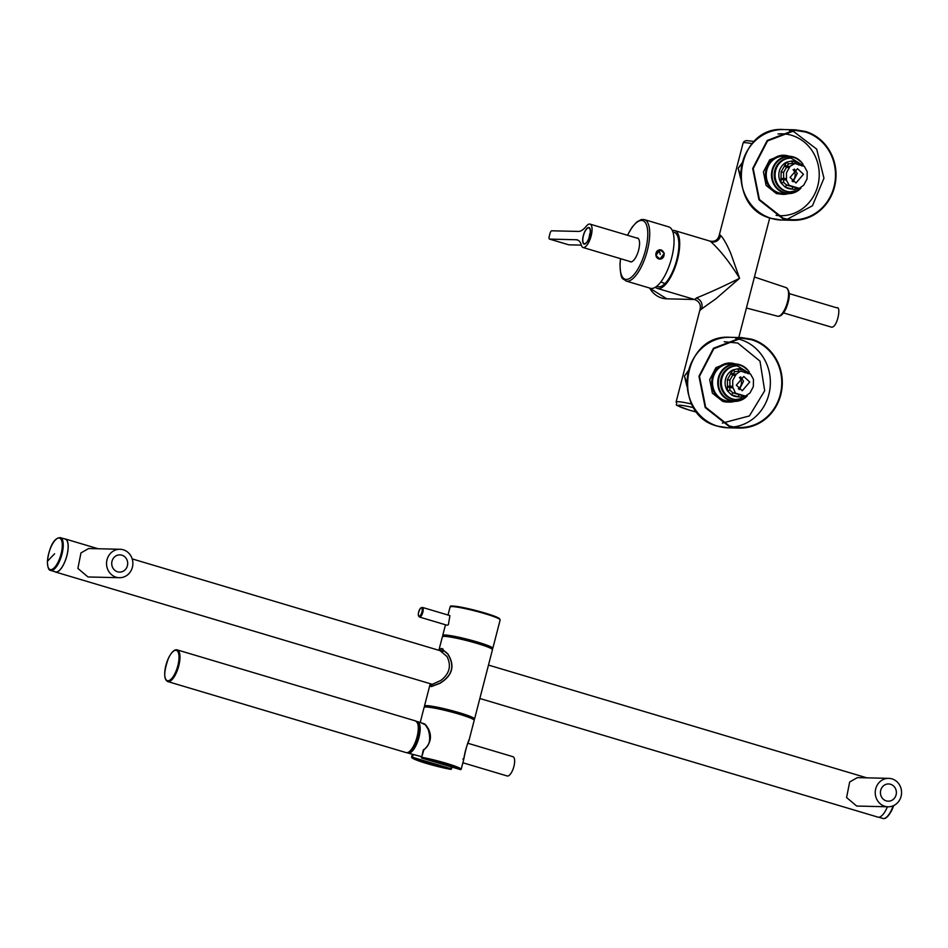 <?xml version="1.0" encoding="UTF-8"?>
<svg xmlns="http://www.w3.org/2000/svg" width="948" height="948" viewBox="0 0 948 948"><rect width="100%" height="100%" fill="white"/><g stroke="black" fill="none" stroke-linecap="round" stroke-linejoin="round"><path stroke-width="1.42" d="M745.14 396.039L740.85 397.153L742.272 395.6L745.507 396.086L749.939 393.017L753.328 386.677L753.47 379.378L750.543 374.069L740.554 371.142L734.736 371.628L732.923 369.933L738.089 368.76L738.445 370.881M731.643 394.878L738.006 396.774A14.007 12.964 91.4 0 1 731.358 394.783L732.994 392.828L731.358 394.783L727.495 390.931L727.4 379.591L729.853 380.16L729.924 386.061L729.901 386.808L729.924 386.061L727.377 386.44L732.757 387.187L732.721 380.539L736.122 374.199L740.554 371.142M732.757 387.187L735.518 393.159L744.891 395.956L739.369 394.724L738.006 396.774L740.85 397.153M745.507 396.086L744.891 395.956M749.726 382.032L743.789 376.463L736.335 385.196L742.272 390.754L749.726 382.032M798.868 188.273L794.578 189.387L796.012 187.834L799.235 188.32L803.679 185.251L807.068 178.911L807.198 171.612L804.283 166.303L794.898 163.506L789.85 166.433L789.305 167.737L786.485 167.358L786.816 166.718L784.399 165.947L786.485 167.358L783.581 172.394L783.652 178.295L786.485 178.674L786.461 172.773L789.305 167.737M785.382 187.112L791.746 189.019A14.007 12.964 91.4 0 1 785.086 187.017L786.733 185.061L785.086 187.017L781.223 183.165L783.676 182.383L783.451 179.705L786.319 180.084L786.485 178.674M786.319 180.084L789.246 185.393L799.235 188.32M803.454 174.266L797.517 168.697L790.075 177.43L796 182.988L803.454 174.266M672.345 230.53A30.17 11.056 106.6 0 1 674.656 230.577A30.17 11.056 106.6 0 1 677.441 259.764A30.17 11.056 106.6 0 1 657.414 288.417A30.17 11.056 106.6 0 1 655.471 287.197M710.964 241.835L710.953 241.823C720.338 250.402 729.889 262.549 739.57 278.285C723.762 286.213 709.377 292.778 696.425 297.968L694.801 299.556C699.719 301.63 701.354 305.303 699.743 310.6L701.828 308.775C702.776 303.502 700.987 299.9 696.46 297.98L696.425 297.968M674.656 230.577L709.732 241.029C714.946 242.155 718.193 239.951 719.449 234.417L720.764 235.554C719.046 240.602 715.776 242.7 710.976 241.835L710.562 241.55M720.764 235.554C723.715 238.754 727.069 244.75 730.837 253.566L739.57 278.285L715.894 298.798L701.828 308.787M742 163.009L738.16 168.282L740.625 178.414M686.897 386.18L684.432 376.048L688.26 370.775M741.763 163.968L738.16 168.282L740.506 175.617M686.779 383.383L684.432 376.048L688.035 371.735M805.409 131.428L795.206 129.817L767.193 140.494L752.688 168.495L758.957 199.791L782.847 218.692A45.255 41.902 91.4 0 0 793.049 220.303A45.255 41.902 91.4 0 0 835.567 181.625A45.255 41.902 91.4 0 0 805.409 131.428M751.681 339.194L741.466 337.583L713.465 348.26L698.96 376.261L705.217 407.557L729.119 426.458A45.255 41.902 91.4 0 0 739.322 428.069A45.255 41.902 91.4 0 0 781.839 389.391A45.255 41.902 91.4 0 0 751.681 339.194M740.672 376.806L743.54 381.214L739.286 389.592M729.853 380.16L733.088 374.484L730.671 373.713L732.709 375.112L735.577 375.503M727.4 379.591L732.923 369.933A14.007 12.964 -88.6 0 0 725.576 379.046A14.007 12.964 -88.6 0 0 727.495 390.931L729.936 390.149L729.711 387.471L727.258 386.926M730.801 373.239L733.242 373.82L734.736 371.628M749.394 373.725L744.749 370.739L745.021 372.837M732.709 375.112L733.242 373.82L736.122 374.199M732.78 392.756L729.936 390.149M747.356 372.007L747.936 373.725M738.385 368.843L744.749 370.739A14.007 12.964 -88.6 0 0 738.089 368.76L738.658 370.941M749.37 372.185A18.676 17.289 91.4 0 0 735.482 364.02A18.676 17.289 91.4 0 0 718.383 377.731A18.676 17.289 -88.6 0 0 718.193 386.974A18.676 17.289 -88.6 0 0 734.593 401.371A18.676 17.289 -88.6 0 0 747.19 395.944M735.482 364.02L730.256 363.902A18.676 17.289 91.4 0 0 712.955 386.855A18.676 17.289 91.4 0 0 729.368 401.253L734.593 401.371M735.565 364.032A19.541 18.095 91.4 0 0 734.676 363.736A19.541 18.095 91.4 0 0 730.268 363.037A19.541 18.095 91.4 0 0 711.924 379.745A19.541 18.095 91.4 0 0 724.936 401.407A19.541 18.095 91.4 0 0 729.344 402.106A19.541 18.095 91.4 0 0 734.676 401.371M730.268 363.037L728.052 362.989L715.953 367.599L709.697 379.686L712.398 393.195L722.708 401.36A19.541 18.095 91.4 0 0 727.116 402.059L729.344 402.106M729.261 425.901A44.686 41.368 91.4 0 0 739.333 427.501A44.686 41.368 91.4 0 0 781.306 389.308A44.686 41.368 91.4 0 0 751.539 339.751L741.455 338.152L713.808 348.698L699.482 376.344L705.668 407.249L729.261 425.901M805.267 131.985L795.194 130.386L767.536 140.932L753.21 168.578L759.395 199.483L782.989 218.135A44.686 41.368 91.4 0 0 793.073 219.735A44.686 41.368 91.4 0 0 835.046 181.542A44.686 41.368 91.4 0 0 805.267 131.985M789.293 156.266A19.541 18.095 91.4 0 0 788.416 155.97A19.541 18.095 91.4 0 0 784.008 155.271L781.78 155.223L769.693 159.833L763.424 171.92L766.126 185.441L776.448 193.593L783.072 194.34A19.541 18.095 91.4 0 0 788.416 193.605M784.008 155.271A19.541 18.095 91.4 0 0 765.652 171.979A19.541 18.095 91.4 0 0 778.675 193.653A19.541 18.095 91.4 0 0 783.072 194.34M803.098 164.419A18.676 17.289 91.4 0 0 789.21 156.266L783.984 156.136A18.676 17.289 91.4 0 0 766.695 179.089A18.676 17.289 91.4 0 0 783.095 193.487L788.333 193.605A18.676 17.289 91.4 0 0 800.918 188.178M789.21 156.266A18.676 17.289 91.4 0 0 772.122 169.965A18.676 17.289 91.4 0 0 771.921 179.208A18.676 17.289 91.4 0 0 788.333 193.605M803.134 165.959L798.477 162.973L798.749 165.071M792.173 163.115L791.817 160.994L786.65 162.167L788.463 163.862L794.282 163.376M789.246 185.393L786.733 185.061L793.097 186.957L791.746 189.019L794.578 189.387M801.084 164.241L801.664 165.959M786.52 184.99L783.676 182.383M792.113 161.077L798.477 162.973A14.007 12.964 -88.6 0 0 791.817 160.994L792.386 163.174M783.605 178.295L781.116 178.674L783.629 179.042L783.652 178.295L783.451 179.705L780.998 179.16L781.223 183.165A14.007 12.964 91.4 0 1 779.303 171.28A14.007 12.964 -88.6 0 1 786.65 162.167L781.14 171.825L783.581 172.394M784.529 165.473L786.97 166.054L788.463 163.862M786.437 167.346L786.97 166.054L789.85 166.433M794.4 169.04L797.268 173.448L793.026 181.826M789.281 293.619L836.811 307.839C841.255 305.552 837.771 326.728 831.799 327.238L783.534 312.899M656.786 286.249A28.452 28.452 0 0 0 657.651 286.592A28.381 10.404 -73.4 0 0 664.963 283.63A28.381 10.404 -73.4 0 0 678.021 253.922A28.381 10.404 -73.4 0 0 673.85 232.224A28.452 28.452 0 0 0 672.938 232.047M590.426 231.893A8.627 3.164 -73.4 0 0 589.004 227.544A8.627 3.164 -73.4 0 0 583.281 235.732A8.627 3.164 106.6 0 0 584.075 244.063A8.627 3.164 106.6 0 0 588.364 239.856A8.627 3.164 -73.4 0 0 589.798 235.886A8.627 3.164 -73.4 0 0 590.426 231.893M581.325 245.129L568.847 244.833L549.627 239.109A2.88 1.055 106.6 0 1 549.532 239.097A2.88 1.055 106.6 0 1 549.259 236.313L549.982 233.54A2.88 1.055 106.6 0 1 551.783 230.802L578.481 231.431A28.736 10.535 106.6 0 0 586.267 226.24A12.217 4.479 106.6 0 1 590.023 224.107A12.217 4.479 106.6 0 1 591.149 235.922A12.217 4.479 106.6 0 1 583.056 247.511A12.217 4.479 106.6 0 1 581.361 245.248A28.736 10.535 106.6 0 0 577.368 239.903A28.736 10.535 106.6 0 0 576.325 239.749L578.327 240.342M549.627 239.109L576.325 239.749M590.023 224.107L638.075 238.422A12.217 4.479 106.6 0 1 638.265 238.493M631.285 261.873A12.217 4.479 106.6 0 1 631.095 261.826L583.056 247.511M629.65 261.399A12.431 4.55 -73.4 0 0 630.396 261.849A12.431 4.55 -73.4 0 0 636.144 256.647A12.431 4.55 -73.4 0 0 639.545 244.288A12.431 4.55 -73.4 0 0 637.494 238.019A12.431 4.55 -73.4 0 0 636.618 237.984M620.49 258.662L619.98 264.16C620.869 281.9 622.552 277.563 626.071 281.023L650.411 288.275A32.042 11.743 -73.4 0 0 665.247 274.873A32.042 11.743 -73.4 0 0 674.016 243.008A32.042 11.743 -73.4 0 0 668.719 226.868L644.379 219.604L641.381 219.521L636.772 221.974L632.186 227.082L627.457 235.258M655.898 255.486L659.915 259.088L664.323 253.353L660.128 249.751L655.898 255.486M658.824 258.911A4.598 4.254 91.4 0 0 661.965 258.294M662.142 250.627A4.598 4.254 91.4 0 0 659.133 249.857M663.162 251.587A4.669 4.325 91.4 0 0 659.974 249.751M659.761 259.077A4.669 4.325 91.4 0 0 663.031 257.394M589.786 233.789L589.016 237.96A8.259 3.034 -73.4 0 1 584.181 243.719A8.259 3.034 -73.4 0 1 582.819 239.56A8.259 3.034 -73.4 0 1 585.07 231.348A8.259 3.034 -73.4 0 1 588.898 227.887A8.259 3.034 -73.4 0 1 590.272 232.059A8.259 3.034 -73.4 0 1 590.094 233.801M656.123 256.28A4.456 4.124 91.4 0 0 664.038 253.934A4.456 4.124 91.4 0 0 660.045 249.964L659.974 249.964A4.456 4.124 91.4 0 0 656.727 251.54M512.607 756.646A10.061 3.685 106.6 0 1 512.975 756.705A10.061 3.685 106.6 0 1 513.769 766.92A10.061 3.685 106.6 0 1 507.595 776.045A10.061 3.685 106.6 0 1 507.227 775.985L462.873 762.761M417.713 723.004A15.263 5.593 106.6 0 1 415.971 744.5A15.263 5.593 106.6 0 1 409.062 752.048M416.563 721.475A16.448 6.032 106.6 0 1 417.499 721.582A16.448 6.032 106.6 0 1 416.219 745.057A16.448 6.032 106.6 0 1 408.102 753.115A16.448 6.032 106.6 0 1 407.261 752.688M479.842 698.486L877.978 817.14A17.242 6.316 -73.4 0 0 878.595 817.235A17.242 6.316 -73.4 0 0 887.411 806.784M54.735 571.644A17.242 6.316 -73.4 0 0 55.47 572.011A17.242 6.316 -73.4 0 0 56.098 572.118A17.242 6.316 -73.4 0 0 66.692 556.476A17.242 6.316 -73.4 0 0 65.317 538.974A17.242 6.316 -73.4 0 0 64.689 538.867A17.242 6.316 -73.4 0 0 64.5 538.879M119.365 577.711L87.986 576.965L77.89 568.445L80.971 552.897L88.662 548.525L120.041 549.271A14.22 13.165 -88.6 0 1 131.902 558.088A14.22 13.165 -88.6 0 1 129.141 573.386A14.22 13.165 -88.6 0 1 119.365 577.711A14.22 13.165 -88.6 0 1 107.503 568.895A14.22 13.165 -88.6 0 1 110.276 553.596A14.22 13.165 -88.6 0 1 120.041 549.271M113.985 557.495A8.627 7.987 -88.6 0 1 119.91 554.876A8.627 7.987 -88.6 0 1 127.103 560.209A8.627 7.987 -88.6 0 1 125.42 569.487A8.627 7.987 -88.6 0 1 119.495 572.106A8.627 7.987 -88.6 0 1 112.314 566.762A8.627 7.987 -88.6 0 1 113.985 557.495M888.063 806.795L856.684 806.049L846.588 797.541L849.669 781.993L857.359 777.609L888.738 778.355A14.22 13.165 -88.6 0 1 900.6 787.172A14.22 13.165 -88.6 0 1 897.827 802.47A14.22 13.165 -88.6 0 1 888.063 806.795A14.22 13.165 -88.6 0 1 876.201 797.979A14.22 13.165 -88.6 0 1 878.974 782.681A14.22 13.165 -88.6 0 1 888.738 778.355M894.118 798.572A8.627 7.987 -88.6 0 1 888.193 801.19A8.627 7.987 -88.6 0 1 881.012 795.858A8.627 7.987 -88.6 0 1 882.683 786.579A8.627 7.987 -88.6 0 1 888.608 783.96A8.627 7.987 -88.6 0 1 895.789 789.293A8.627 7.987 -88.6 0 1 894.118 798.572M50.623 570.423L55.505 571.881A17.1 6.269 -73.4 0 0 63.421 564.724A17.1 6.269 -73.4 0 0 68.102 547.731A17.1 6.269 -73.4 0 0 65.282 539.104L60.388 537.646C52.495 537.611 48.502 551.582 47.4 561.441C47.613 567.39 48.692 570.388 50.623 570.423A17.1 6.269 -73.4 0 0 58.539 563.266A17.1 6.269 -73.4 0 0 63.22 546.273A17.1 6.269 -73.4 0 0 60.388 537.646M480.103 697.479L488.694 664.264M480.695 695.216L488.682 664.335M430.238 683.709L431.411 686.423L440.026 683.117C452.504 675.343 455.028 665.579 447.598 653.824L441.187 648.61L438.96 650.316M430.617 683.816L431.921 684.492L440.702 680.522C449.553 673.803 451.627 665.769 446.923 656.431L440.038 650.648M441.377 650.672L440.69 650.553M443.06 649.072L441.187 648.61M430.025 684.527L431.376 686.565L439.979 683.307C452.729 675.462 455.289 665.579 447.646 653.646L441.223 648.479L438.936 650.316M442.017 648.61L441.223 648.479M480.067 697.621L492.462 649.7A25.869 2.394 14.5 0 0 478.598 643.882A25.869 2.394 14.5 0 0 451.876 637.305A25.869 2.394 14.5 0 0 442.384 636.748L438.877 650.292M425.439 706.995A25.869 2.394 14.5 0 1 424.479 706.011A25.869 2.394 14.5 0 1 433.959 706.568A25.869 2.394 14.5 0 1 460.681 713.133A25.869 2.394 14.5 0 1 474.557 718.963A25.869 2.394 14.5 0 1 473.23 719.354M426.446 707.007L426.564 706.544A23.712 2.192 14.5 0 1 435.262 707.054A23.712 2.192 14.5 0 1 459.756 713.086A23.712 2.192 14.5 0 1 472.471 718.418L472.341 718.88M420.213 722.495L424.111 707.398A25.869 2.394 14.5 0 1 433.603 707.955A25.869 2.394 14.5 0 1 460.325 714.519A25.869 2.394 14.5 0 1 474.19 720.35L468.952 740.613C466.38 746.597 464.65 752.878 463.738 759.443A0.723 0.723 0 0 1 463.714 759.526C465.504 750.259 467.305 743.611 469.13 739.559M421.137 722.803L425.889 725.066L428.271 728.585C432.3 736.596 430.712 743.801 423.507 750.2L423.483 750.306M423.803 749.915L421.682 757.262A25.869 2.394 14.5 0 1 461.238 769.053L463.714 759.514L462.861 758.969L463.714 759.514L461.249 769.065A0.723 0.711 -46.2 0 1 460.373 769.575L460.349 769.575A0.723 0.723 0 0 0 461.249 769.065M451.497 766.932L450.596 769.349A25.146 2.323 14.5 0 1 412.143 757.89L413.304 754.478M460.349 769.575L421.896 758.116L460.373 769.575A25.146 2.323 14.5 0 0 421.919 758.116L421.398 757.251A0.723 0.723 0 0 0 421.896 758.116L421.824 758.056M419.502 617.041L447.053 625.253L448.392 624.732L449.921 615.608L422.37 607.395L420.592 608.047C417.961 612.669 417.594 615.667 419.502 617.041A5.024 1.849 -73.4 0 0 420.746 616.496A5.024 1.849 -73.4 0 0 423.045 611.294A5.024 1.849 -73.4 0 0 422.37 607.395M443.711 636.357A25.869 2.394 14.5 0 1 442.74 635.373A25.869 2.394 14.5 0 1 452.232 635.918A25.869 2.394 14.5 0 1 478.953 642.495A25.869 2.394 14.5 0 1 492.818 648.314A25.869 2.394 14.5 0 1 491.491 648.716M444.707 636.369L444.825 635.907A23.712 2.192 14.5 0 1 453.523 636.416A23.712 2.192 14.5 0 1 478.017 642.448A23.712 2.192 14.5 0 1 490.732 647.78L490.614 648.242M719.449 234.417L743.09 143.006A22.266 2.062 14.5 0 1 752.179 143.646M699.743 310.6L676.102 402.011A22.266 2.062 14.5 0 1 691.767 404.038M649.653 288.05A22.266 20.619 91.4 0 0 666.835 298.833L694.6 299.497M693.829 407.735A19.398 1.789 -165.5 0 0 678.294 405.365A19.398 1.789 -165.5 0 0 689.623 410.188A19.398 1.789 -165.5 0 0 697.017 412.238L689.516 410.176C669.537 402.853 678.981 406.467 676.102 402.011M786.141 287.623C790.371 290.799 790.3 297.873 785.928 308.835C783.178 314.321 780.405 316.774 777.621 316.205A14.919 5.463 -73.4 0 0 784.98 308.906A14.919 5.463 -73.4 0 0 786.141 287.623L754.43 277.029M781.65 220.043L771.281 218.396C724.367 207.292 735.755 125.705 783.806 129.544A45.255 41.902 91.4 0 0 741.289 168.234A45.255 41.902 91.4 0 0 771.447 218.419A45.255 41.902 91.4 0 0 771.471 218.431A45.255 41.902 91.4 0 0 781.65 220.043L793.049 220.303M727.922 427.797L717.553 426.162C670.639 415.058 682.027 333.459 730.067 337.31A45.255 41.902 91.4 0 0 687.561 375.989A45.255 41.902 91.4 0 0 717.707 426.185A45.255 41.902 91.4 0 0 717.743 426.197A45.255 41.902 91.4 0 0 727.922 427.797L739.322 428.069M738.314 388.787A7.181 6.648 91.4 0 0 739.369 377.446M729.924 386.061L732.745 386.44M729.877 386.808L729.711 387.471L732.591 387.851M736.572 399.618A16.886 15.63 91.4 0 1 721.926 378.264A16.886 15.63 -88.6 0 1 737.378 365.869L736.501 365.845A16.886 15.63 -88.6 0 0 721.037 378.24A16.886 15.63 91.4 0 0 735.695 399.606L743.208 398.243L746.68 396.063M739.369 394.724L732.994 392.828L735.518 393.159M735.944 374.863L733.088 374.484M746.195 396.454A18.213 16.863 91.4 0 1 726.144 398.113A18.213 16.863 91.4 0 1 718.94 377.861A18.213 16.863 -88.6 0 1 746.834 369.495M722.329 423.092L749.394 415.935L764.692 390.754L759.988 361.141L737.817 343.058L724.26 341.742M733.645 426.932A44.686 41.368 91.4 0 0 770.238 385.978A44.686 41.368 91.4 0 0 740.151 339.491A44.686 41.368 91.4 0 0 740.139 339.479A44.686 41.368 91.4 0 0 735.743 338.448M787.373 219.178L812.448 205.752L823.966 178.212L816.666 149.109L793.891 131.725L789.483 130.682M776.057 215.326A40.954 37.908 91.4 0 0 818.432 182.988A40.954 37.908 91.4 0 0 791.544 135.291A40.954 37.908 91.4 0 0 791.521 135.28A40.954 37.908 91.4 0 0 777.988 133.976M800.562 161.729A18.213 16.863 91.4 0 0 772.679 170.095A18.213 16.863 -88.6 0 0 779.872 190.347A18.213 16.863 -88.6 0 0 799.922 188.688M790.312 191.863L789.423 191.84A16.886 15.63 91.4 0 1 774.777 170.474A16.886 15.63 -88.6 0 1 790.229 158.079L791.106 158.103A16.886 15.63 -88.6 0 0 775.654 170.498A16.886 15.63 91.4 0 0 790.312 191.863L796.936 190.477L800.408 188.297M781.14 171.825L780.998 179.16M793.097 186.957L798.619 188.19M786.485 179.421L783.629 179.042M789.672 167.097L786.816 166.718M792.042 181.021A7.181 6.648 91.4 0 0 793.097 169.692M664.963 283.63A28.452 21.851 -135.2 0 1 660.934 281.817M620.596 258.697A30.609 11.222 -73.4 0 0 620.134 263.84A30.609 11.222 -73.4 0 0 632.79 275.951A30.609 11.222 -73.4 0 0 647.745 236.028A30.609 11.222 -73.4 0 0 641.63 220.434A30.609 11.222 -73.4 0 0 627.576 235.294M626.071 281.023A32.042 11.743 -73.4 0 0 640.907 267.62A32.042 11.743 -73.4 0 0 649.676 235.756A32.042 11.743 -73.4 0 0 644.379 219.604M659.014 250.082A4.456 4.124 91.4 0 0 659.832 258.863L660.886 258.745C665.295 255.296 665.01 252.358 660.045 249.964A4.456 4.124 91.4 0 0 659.014 250.082M659.239 250.426A4.1 3.804 91.4 0 0 656.395 255.356A4.1 3.804 91.4 0 0 660.957 258.413A4.1 3.804 91.4 0 0 663.801 253.483A4.1 3.804 91.4 0 0 659.239 250.426A21.555 7.892 75.7 0 1 660.246 254.419M175.226 672.973A15.808 5.795 106.6 0 1 165.556 678.851A15.808 5.795 106.6 0 1 168.519 658.113A15.808 5.795 106.6 0 1 178.188 652.248A15.808 5.795 106.6 0 1 175.226 672.973M167.796 681.576C163.494 679.443 163.743 671.587 168.507 657.995C171.718 651.857 174.622 649.155 177.229 649.901A16.519 6.055 106.6 0 1 176.02 673.507A16.519 6.055 106.6 0 1 167.796 681.576L406.088 752.594A16.519 6.055 106.6 0 0 414.312 744.524A16.519 6.055 106.6 0 0 415.532 720.918C419.869 724.154 419.632 732.01 414.809 744.488C411.61 750.638 408.695 753.34 406.088 752.594M417.606 723.3A15.808 5.795 106.6 0 1 414.797 744.37M47.471 561.299A16.4 6.008 -73.4 0 0 54.249 567.793A16.4 6.008 -73.4 0 0 62.272 546.392A16.4 6.008 -73.4 0 0 55.482 539.898A16.4 6.008 -73.4 0 0 47.471 561.299A502.89 263.994 2.5 0 1 54.629 553.774M893.158 805.824A17.1 6.269 106.6 0 1 891.404 810.113A17.1 6.269 106.6 0 1 882.896 818.456L878.796 817.235M893.668 805.587A16.4 6.008 106.6 0 1 891.902 809.971M411.645 757.002L412.356 754.229M451.935 767.062L451.473 768.84A0.723 0.723 0 0 1 450.656 769.361C437.585 766.896 416.61 761.22 411.823 757.713A0.723 0.711 133.8 0 0 412.143 757.89L450.596 769.349L451.473 768.84L411.633 757.014L412.344 754.229M411.823 757.713A0.723 0.711 133.8 0 1 411.633 757.025A0.723 0.723 0 0 0 411.823 757.713M426.102 725.836L425.889 725.066M428.354 729.213L428.271 728.585M425.865 725.706L428.058 729.071C431.233 739.132 429.693 746.052 423.46 749.821A0.723 0.723 0 0 0 423.223 750.188L421.67 757.369M420.462 608.367A4.313 1.576 -73.4 0 0 418.352 613.984A4.313 1.576 -73.4 0 0 420.13 615.69A4.313 1.576 -73.4 0 0 422.239 610.074A4.313 1.576 -73.4 0 0 420.462 608.367M460.183 607.004A25.146 2.323 14.5 0 1 486.81 613.593A25.146 2.323 14.5 0 1 499.572 619.174M450.975 606.601A25.146 2.323 14.5 0 1 460.076 606.981M459.579 607.526A25.869 2.394 14.5 0 1 486.3 614.103A25.869 2.394 14.5 0 1 500.165 619.921L498.968 618.203L488.244 614.031L460.136 606.981C445.299 604.942 452.789 606.637 450.087 606.969A25.869 2.394 14.5 0 1 459.579 607.526M657.414 288.417L694.837 299.568M738.788 337.512L769.729 217.898M743.09 143.006L744.085 141.43L746.325 140.577L754.264 141.453M666.835 298.833L649.439 287.991M777.621 316.205L746.42 308.017M783.806 129.544L795.206 129.817M730.067 337.31L741.466 337.583M750.603 374.081L737.378 365.869M804.331 166.315L791.106 158.103M568.741 244.821L549.532 239.097M585.046 243.98L584.181 243.719M589.763 228.148L588.898 227.887M468.016 743.303L512.975 756.705M421.552 756.646L408.102 753.115M424.917 724.059L417.499 721.582M177.229 649.901L415.532 720.918M866.827 777.834L488.481 665.081M442.941 651.513L132.187 558.893M98.13 548.75L65.317 538.974M432.679 684.432L55.47 572.011M893.727 805.563L891.902 810.078C888.477 816.512 885.479 819.309 882.896 818.456M480.138 697.337L480.707 695.145M431.541 686.565L430.771 686.34M424.479 706.011L430.013 684.61M474.557 718.963L480.091 697.562M492.818 648.314L500.165 619.921M442.74 635.373L445.477 624.779M448.001 615.039L450.087 606.969"/></g></svg>
